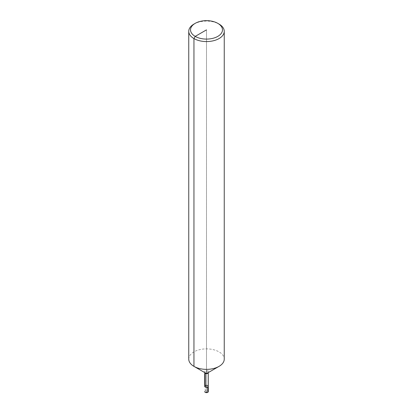 <?xml version="1.0" encoding="UTF-8"?>
<svg xmlns="http://www.w3.org/2000/svg" width="413" height="413" viewBox="0 0 413 413"><rect width="100%" height="100%" fill="white"/><g stroke="black" fill="none" stroke-linecap="round" stroke-linejoin="round"><path stroke-width="0.31" stroke-dasharray="2.06 1.55" d="M188.751 359.119A17.749 10.248 180 0 1 199.706 349.656A17.749 10.248 180 0 1 219.05 351.876A17.749 10.248 180 0 1 224.249 359.119M193.95 24.078A17.749 10.248 180 0 1 219.05 24.078M204.724 386.356A1.776 1.022 180 0 1 205.819 385.412A1.776 1.022 180 0 1 207.754 385.634A1.776 1.022 180 0 1 208.276 386.356M207.754 392.35L206.5 392.154L205.246 390.899A1.776 1.022 180 0 0 204.724 391.627A1.776 1.022 180 0 1 205.819 390.677A1.776 1.022 180 0 1 207.754 390.899A1.776 1.022 180 0 1 208.276 391.627M205.246 390.899L205.246 385.634L207.754 387.079M206.5 29.87L206.5 392.154L205.246 392.35L206.5 392.154L206.5 29.87M205.246 387.079L206.5 386.356M208.028 370.962A2.163 1.249 180 0 1 208.028 372.727L208.276 372.614A1.776 1.022 180 0 0 207.754 371.891A1.776 1.022 180 0 0 205.819 371.669A1.776 1.022 180 0 0 204.724 372.614L204.972 372.727A2.163 1.249 180 0 1 204.972 370.962A2.163 1.249 180 0 1 208.028 370.962"/><path stroke-width="0.62" d="M219.05 24.078L217.796 23.35L219.05 24.078A17.749 10.248 180 0 1 224.249 31.321L224.249 359.119A17.749 10.248 180 0 1 219.05 366.367A17.749 10.248 180 0 1 193.95 366.367A17.749 10.248 180 0 1 188.751 359.119L188.751 31.321A17.749 10.248 180 0 1 193.95 24.078L195.204 23.35A15.973 9.22 180 0 1 217.796 23.35L217.796 23.35A15.973 9.22 180 0 1 217.796 36.39A15.973 9.22 180 0 1 195.204 36.39A15.973 9.22 180 0 1 195.204 23.35M224.249 31.321A17.749 10.248 180 0 1 206.5 41.568A17.749 10.248 180 0 1 188.751 31.321M204.709 372.516L204.724 372.614A1.776 1.022 180 0 0 206.5 373.636A1.776 1.022 180 0 0 208.276 372.614L208.276 386.356A1.776 1.022 180 0 1 206.5 387.379A1.776 1.022 180 0 1 204.724 386.356A1.776 1.022 180 0 1 205.819 385.412A1.776 1.022 180 0 1 207.754 385.634A1.776 1.022 180 0 1 208.276 386.356A1.776 1.022 180 0 1 206.5 387.379A1.776 1.022 180 0 1 204.724 386.356A1.776 1.022 180 0 1 205.246 385.634M208.276 386.356L208.276 391.627A1.776 1.022 180 0 1 207.181 392.572A1.776 1.022 180 0 1 205.246 392.35A1.776 1.022 180 0 1 204.724 391.627A1.776 1.022 180 0 0 205.819 392.572A1.776 1.022 180 0 0 207.754 392.35L207.754 387.079A1.776 1.022 180 0 1 205.819 387.301A1.776 1.022 180 0 1 204.724 386.356L204.724 372.614M205.246 387.079L205.246 373.337A1.332 0.769 120 0 0 204.972 372.727L193.95 366.367L204.972 372.727A2.163 1.249 180 0 0 208.028 372.727L219.05 366.367M206.5 29.87L195.204 36.39L193.95 38.569L193.95 366.367"/></g></svg>
